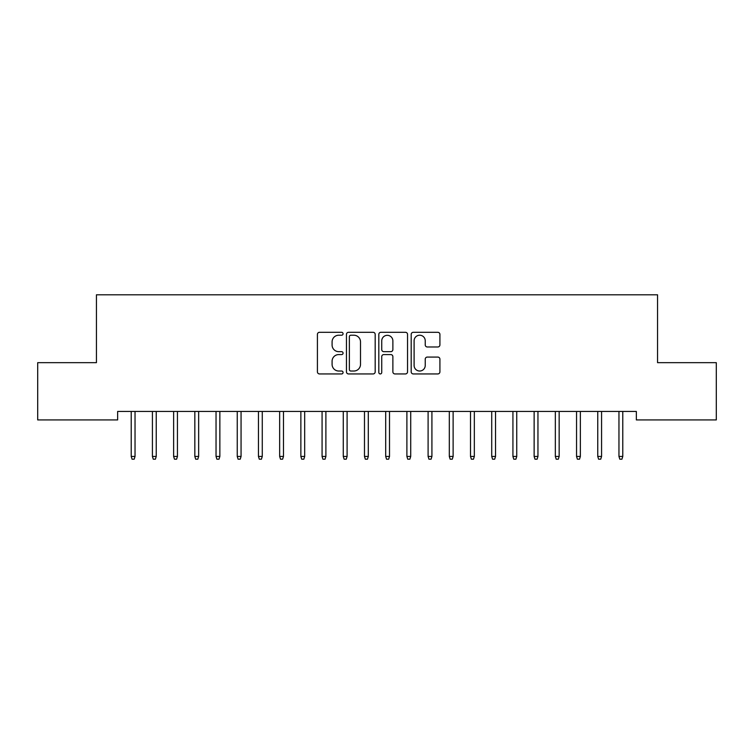<?xml version="1.0" encoding="UTF-8"?>
<svg xmlns="http://www.w3.org/2000/svg" width="754" height="754" viewBox="0 0 754 754"><rect width="100%" height="100%" fill="white"/><g stroke="black" fill="none" stroke-linecap="round" stroke-linejoin="round"><path stroke-width="1.13" d="M343.07 333.768A1.461 1.461 0 0 0 341.619 332.307L319.498 332.307A2.083 2.083 0 0 0 317.415 334.39L317.415 371.854A2.083 2.083 0 0 0 319.498 373.937L341.619 373.937A1.461 1.461 0 0 0 343.07 372.476A1.461 1.461 0 0 0 341.619 371.025L338.753 371.025A6.663 6.663 0 0 1 332.09 364.361L332.09 361.241A6.663 6.663 0 0 1 338.753 354.578L341.619 354.578A1.461 1.461 0 0 0 343.07 353.117A1.461 1.461 0 0 0 341.619 351.666L338.753 351.666A6.663 6.663 0 0 1 332.09 345.002L332.09 341.882A6.663 6.663 0 0 1 338.753 335.219L341.619 335.219A1.461 1.461 0 0 0 343.07 333.768M437.829 346.981A2.083 2.083 0 0 0 439.912 344.898L439.912 334.39A2.083 2.083 0 0 0 437.829 332.307L413.267 332.307A2.083 2.083 0 0 0 411.194 334.39L411.194 371.854A2.083 2.083 0 0 0 413.267 373.937L437.829 373.937A2.083 2.083 0 0 0 439.912 371.854L439.912 359.158A2.083 2.083 0 0 0 437.829 357.076L427.32 357.076A2.083 2.083 0 0 0 425.237 359.158L425.237 365.454A5.57 5.57 0 0 1 419.667 371.025A5.57 5.57 0 0 1 414.106 365.454L414.106 340.789A5.57 5.57 0 0 1 419.667 335.219A5.57 5.57 0 0 1 425.237 340.789L425.237 344.898A2.083 2.083 0 0 0 427.32 346.981L437.829 346.981M636.348 411.439L117.643 411.439L117.643 419.921L37.7 419.921L37.7 362.665L96.437 362.665L96.437 294.805L657.554 294.805L657.554 362.665L716.3 362.665L716.3 419.921L636.348 419.921L636.348 411.439M375.181 334.39A2.083 2.083 0 0 0 373.098 332.307L348.536 332.307A2.083 2.083 0 0 0 346.454 334.39L346.454 371.854A2.083 2.083 0 0 0 348.536 373.937L373.098 373.937A2.083 2.083 0 0 0 375.181 371.854L375.181 334.39M380.902 332.307L405.464 332.307A2.083 2.083 0 0 1 407.546 334.39L407.546 371.854A2.083 2.083 0 0 1 405.464 373.937L394.955 373.937A2.083 2.083 0 0 1 392.872 371.854L392.872 356.661A2.083 2.083 0 0 0 390.789 354.578L383.814 354.578A2.083 2.083 0 0 0 381.731 356.661L381.731 372.476A1.461 1.461 0 0 1 380.28 373.937A1.461 1.461 0 0 1 378.819 372.476L378.819 334.39A2.083 2.083 0 0 1 380.902 332.307M350.827 335.219A1.461 1.461 0 0 0 349.366 336.68L349.366 369.564A1.461 1.461 0 0 0 350.827 371.025L353.843 371.025A6.663 6.663 0 0 0 360.506 364.361L360.506 341.882A6.663 6.663 0 0 0 353.843 335.219L350.827 335.219M392.872 340.893A5.57 5.57 0 0 0 387.302 335.323A5.57 5.57 0 0 0 381.731 340.893L381.731 349.583A2.083 2.083 0 0 0 383.814 351.666L390.789 351.666A2.083 2.083 0 0 0 392.872 349.583L392.872 340.893M135.032 456.443L134.184 459.195L132.063 459.195L131.215 456.443L135.032 456.443L135.032 411.439M131.215 456.443L131.215 411.439M156.238 456.443L155.39 459.195L153.269 459.195L152.421 456.443L156.238 456.443L156.238 411.439M152.421 456.443L152.421 411.439M177.444 456.443L176.596 459.195L174.476 459.195L173.627 456.443L177.444 456.443L177.444 411.439M173.627 456.443L173.627 411.439M198.651 456.443L197.802 459.195L195.682 459.195L194.834 456.443L198.651 456.443L198.651 411.439M194.834 456.443L194.834 411.439M219.857 456.443L219.009 459.195L216.888 459.195L216.04 456.443L219.857 456.443L219.857 411.439M216.04 456.443L216.04 411.439M241.063 456.443L240.215 459.195L238.094 459.195L237.246 456.443L241.063 456.443L241.063 411.439M237.246 456.443L237.246 411.439M262.269 456.443L261.421 459.195L259.301 459.195L258.452 456.443L262.269 456.443L262.269 411.439M258.452 456.443L258.452 411.439M283.476 456.443L282.627 459.195L280.507 459.195L279.659 456.443L283.476 456.443L283.476 411.439M279.659 456.443L279.659 411.439M304.682 456.443L303.834 459.195L301.713 459.195L300.865 456.443L304.682 456.443L304.682 411.439M300.865 456.443L300.865 411.439M325.888 456.443L325.04 459.195L322.919 459.195L322.071 456.443L325.888 456.443L325.888 411.439M322.071 456.443L322.071 411.439M347.094 456.443L346.246 459.195L344.126 459.195L343.277 456.443L347.094 456.443L347.094 411.439M343.277 456.443L343.277 411.439M368.301 456.443L367.452 459.195L365.332 459.195L364.484 456.443L368.301 456.443L368.301 411.439M364.484 456.443L364.484 411.439M389.507 456.443L388.659 459.195L386.538 459.195L385.69 456.443L389.507 456.443L389.507 411.439M385.69 456.443L385.69 411.439M410.713 456.443L409.865 459.195L407.744 459.195L406.896 456.443L410.713 456.443L410.713 411.439M406.896 456.443L406.896 411.439M431.919 456.443L431.071 459.195L428.951 459.195L428.102 456.443L431.919 456.443L431.919 411.439M428.102 456.443L428.102 411.439M453.126 456.443L452.277 459.195L450.157 459.195L449.309 456.443L453.126 456.443L453.126 411.439M449.309 456.443L449.309 411.439M474.332 456.443L473.484 459.195L471.363 459.195L470.515 456.443L474.332 456.443L474.332 411.439M470.515 456.443L470.515 411.439M495.538 456.443L494.69 459.195L492.569 459.195L491.721 456.443L495.538 456.443L495.538 411.439M491.721 456.443L491.721 411.439M516.744 456.443L515.896 459.195L513.776 459.195L512.927 456.443L516.744 456.443L516.744 411.439M512.927 456.443L512.927 411.439M537.951 456.443L537.102 459.195L534.982 459.195L534.134 456.443L537.951 456.443L537.951 411.439M534.134 456.443L534.134 411.439M559.157 456.443L558.309 459.195L556.188 459.195L555.34 456.443L559.157 456.443L559.157 411.439M555.34 456.443L555.34 411.439M580.363 456.443L579.515 459.195L577.394 459.195L576.546 456.443L580.363 456.443L580.363 411.439M576.546 456.443L576.546 411.439M601.569 456.443L600.721 459.195L598.601 459.195L597.752 456.443L601.569 456.443L601.569 411.439M597.752 456.443L597.752 411.439M622.776 456.443L621.927 459.195L619.807 459.195L618.959 456.443L622.776 456.443L622.776 411.439M618.959 456.443L618.959 411.439"/></g></svg>
